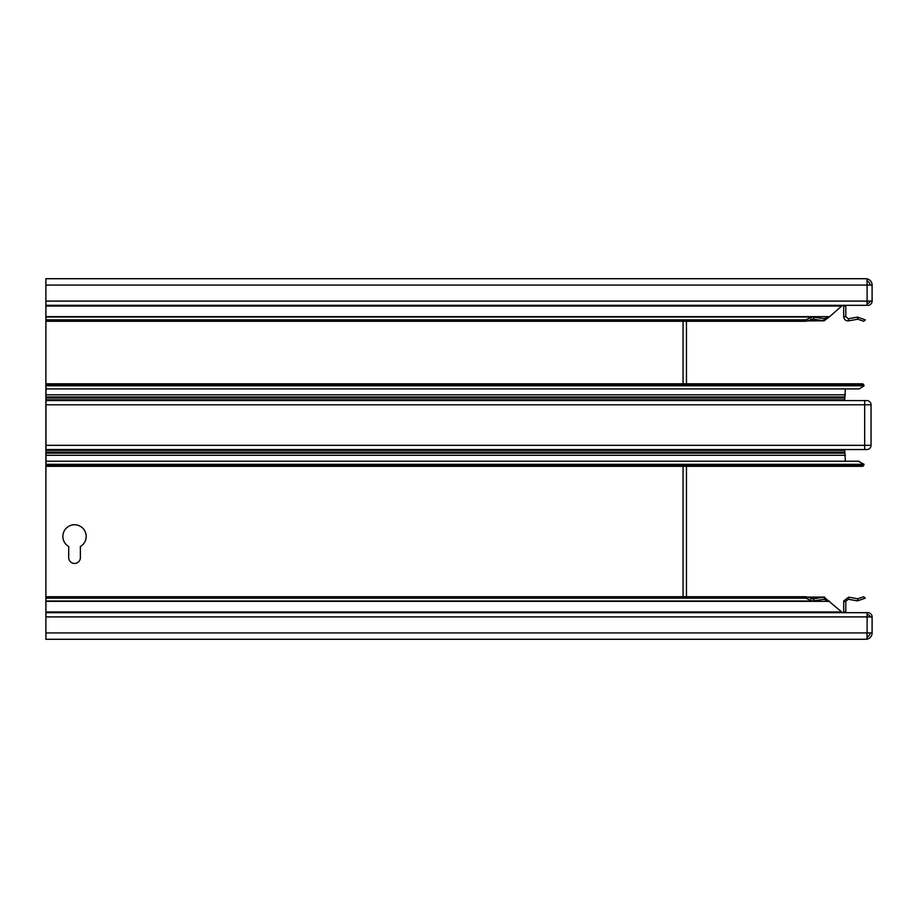 <?xml version="1.0" encoding="UTF-8"?>
<svg xmlns="http://www.w3.org/2000/svg" width="918" height="918" viewBox="0 0 918 918"><rect width="100%" height="100%" fill="white"/><g stroke="black" fill="none" stroke-linecap="round" stroke-linejoin="round"><path stroke-width="1.38" d="M845.926 612.673L845.799 611.95L843.676 611.95L843.699 600.969L848.657 597.17L857.848 598.788L863.723 596.723L865.318 598.134L857.481 600.877L857.848 598.788M843.676 601.347L845.799 601.347L848.289 599.259L848.657 597.17M62.872 536.422A11.67 11.67 0 0 1 74.53 524.752A11.67 11.67 0 0 1 80.371 546.52L80.371 557.628A5.829 5.829 0 0 1 74.53 563.457A5.829 5.829 0 0 1 68.701 557.628L68.701 546.52A11.67 11.67 0 0 1 62.872 536.422M45.9 612.673L867.062 612.673L867.062 616.907L872.1 616.907L872.1 632.927L867.062 632.927L867.062 639.031L865.628 639.284L45.9 639.284L45.9 598.134L805.614 598.134L812.315 601.003L813.704 600.877L813.704 598.788L824.066 597.17L842.517 612.673M813.704 600.877L824.616 599.225M806.256 597.102L824.616 597.102L824.066 599.259L829.642 601.347L45.9 601.347M867.062 285.073L872.1 285.073L872.1 301.093L45.9 301.093L45.9 278.716L865.628 278.716L867.062 278.969L867.062 285.073L45.9 285.073M869.977 632.927A4.246 4.246 0 0 1 867.062 636.954L867.062 632.927L45.9 632.927M842.517 305.327L829.642 316.653L824.066 318.741L824.066 320.83L813.704 319.212L813.704 317.123L812.315 316.997L805.614 319.866L45.9 319.866L45.9 596.723L805.614 596.723L813.704 598.788L810.95 598.788M805.614 598.134L805.614 596.723M45.9 598.134L45.9 596.723M805.614 319.866L805.614 321.277L45.9 321.277M810.95 319.212L813.704 319.212L805.614 321.277M45.9 319.866L45.9 301.093M824.616 318.776L813.704 317.123M45.9 316.653L829.642 316.653L824.066 320.83L806.371 320.83M806.256 320.898L824.066 320.83M867.062 301.093L867.062 305.327L45.9 305.327M857.848 319.212L857.481 317.123L865.318 319.866L863.723 321.277L857.848 319.212L848.657 320.83L848.289 318.741L845.799 316.653L843.676 316.653L843.676 306.05L845.799 306.05L845.926 305.327M857.481 317.123L848.289 318.741M848.289 599.259L857.481 600.877M848.657 320.83C845.707 320.979 844.055 319.579 843.676 316.653M845.799 316.653L845.799 306.05M845.799 611.95L845.799 601.347M843.676 306.05L843.745 305.327M843.745 612.673L843.676 611.95M866.936 281L867.533 278.969L865.731 278.716L687.571 278.716M867.062 305.327L867.854 305.327A4.246 4.246 0 0 0 872.1 301.093M867.062 303.204L867.854 303.204A2.123 2.123 0 0 0 869.977 301.093M867.533 278.969A6.369 6.369 0 0 1 872.1 285.073M867.062 281.046A4.246 4.246 0 0 1 869.977 285.073M687.571 639.284L865.731 639.284L867.533 639.031L866.936 637M867.062 612.673L867.854 612.673A4.246 4.246 0 0 1 872.1 616.907M869.977 616.907A2.123 2.123 0 0 0 867.854 614.796L867.062 614.796M872.1 632.927A6.369 6.369 0 0 1 867.533 639.031M686.457 321.277L686.457 383.804M686.457 466.321L686.457 596.723M858.33 461.306L864.067 464.313L862.392 466.321L45.957 466.321L45.957 461.306M45.957 388.899L859.248 388.899L864.067 385.812L862.392 383.804L45.957 383.804L45.957 461.226L859.248 461.226M846.648 466.321L847.383 466.252M871.044 404.804L871.044 445.322A4.246 4.246 0 0 1 866.799 449.556L864.676 449.556L864.676 404.804L871.044 404.804A4.246 4.246 0 0 0 866.799 400.569L45.957 400.569M864.676 449.556L45.957 449.556M844.663 400.569L845.375 388.899M845.375 461.226L844.663 449.556M684.071 466.321L684.69 465.793M841.416 611.95L45.9 611.95M867.12 616.907L867.12 632.927M867.062 616.907L45.9 616.907M824.066 597.17L806.371 597.17M683.061 596.723L683.061 466.321M683.061 383.804L683.061 321.277M841.416 306.05L45.9 306.05M867.12 285.073L867.12 301.093M863.012 383.999L45.957 383.999M871.044 445.322L45.957 445.322M864.676 400.569L864.676 404.804L45.957 404.804M863.712 384.493L45.957 384.493M864.067 385.812L45.957 385.812M845.375 394.843L45.957 394.843M844.812 396.966L45.957 396.966M844.526 398.022L45.957 398.022M844.526 399.823L45.957 399.823M863.012 466.126L45.957 466.126M863.712 465.633L45.957 465.633M864.067 464.313L45.957 464.313M845.375 455.282L45.957 455.282M844.812 453.159L45.957 453.159M844.526 452.104L45.957 452.104M844.526 450.302L45.957 450.302M45.9 601.003L812.315 601.003M812.315 316.997L45.9 316.997"/></g></svg>

